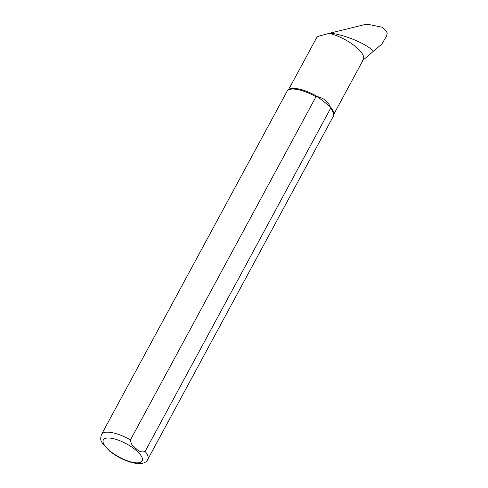<?xml version="1.0" encoding="UTF-8"?>
<svg xmlns="http://www.w3.org/2000/svg" width="488" height="488" viewBox="0 0 488 488"><rect width="100%" height="100%" fill="white"/><g stroke="black" fill="none" stroke-linecap="round" stroke-linejoin="round"><path stroke-width="0.73" d="M317.676 36.82C315.803 37.009 319.585 35.874 329.016 33.422L330.108 33.123C344.638 34.636 366.976 43.902 373.375 51.289L362.645 60.475M330.108 33.123L364.908 24.54L368.306 24.4L381.842 27.139C384.8 29.518 386.6 31.525 387.246 33.154L386.563 36.081L381.848 44.048L373.375 51.289M329.016 33.422A25.76 8.833 28.4 0 1 353.934 45.329A25.76 8.833 28.4 0 1 363.377 59.573L333.676 114.509M130.455 439.883A26.285 9.016 28.4 0 0 101.516 434.46L287.029 91.354A26.285 9.016 28.4 0 1 288.097 90.188L289.042 89.53A25.76 8.833 28.4 0 1 317.487 96.648L315.974 96.776L130.455 439.883C130.839 443.763 132.736 446.691 136.152 448.667C139.007 451.65 141.99 452.571 145.095 451.437L330.614 108.33A26.285 9.016 28.4 0 1 333.664 114.826A26.285 9.016 28.4 0 1 333.274 116.358L147.754 459.464A26.285 9.016 28.4 0 0 145.095 451.437M330.614 108.33L330.101 106.597C327.973 101.437 323.764 98.125 317.487 96.648L330.101 106.597A25.76 8.833 28.4 0 1 333.7 113.673L333.664 114.826M288.097 90.188A26.285 9.016 28.4 0 1 315.974 96.776M110.758 451.626A22.082 7.57 28.4 0 1 107.067 438.059A22.082 7.57 28.4 0 1 134.755 449.247A22.082 7.57 28.4 0 1 138.446 462.813A22.082 7.57 28.4 0 1 110.758 451.626M288.353 90.006L317.115 36.82M101.516 434.46C100.485 437.858 100.455 440.158 101.406 441.372L102.681 443.799L110.032 451.449C117.376 457.061 125.129 460.867 133.297 462.886C141.16 464.442 145.979 463.301 147.754 459.464"/></g></svg>
